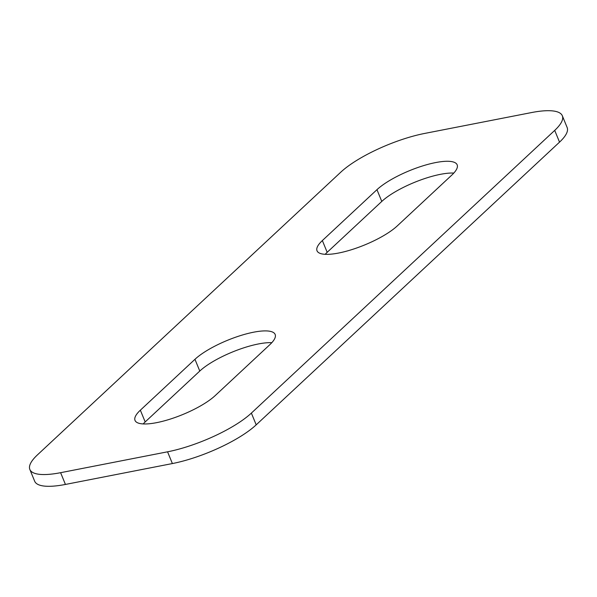 <?xml version="1.0" encoding="UTF-8"?>
<svg xmlns="http://www.w3.org/2000/svg" width="597" height="597" viewBox="0 0 597 597"><rect width="100%" height="100%" fill="white"/><g stroke="black" fill="none" stroke-linecap="round" stroke-linejoin="round"><path stroke-width="0.9" d="M562.329 115.773L567.15 127.527A66.036 18.097 157.7 0 1 559.531 142.138L256.195 424.848A66.036 18.097 157.7 0 1 172.384 463.556L65.431 484.443A66.036 18.097 157.7 0 1 34.671 481.227L29.85 469.473A66.036 18.097 157.7 0 1 37.469 454.862L340.805 172.152A66.036 18.097 157.7 0 1 424.616 133.444L531.569 112.557A66.036 18.097 157.7 0 1 562.329 115.773A66.036 18.097 157.7 0 1 554.71 130.392L251.374 413.094A66.036 18.097 157.7 0 1 167.563 451.81L60.61 472.69A66.036 18.097 157.7 0 1 29.85 469.473M322.358 240.561L376.961 189.674A46.223 12.671 157.7 0 1 423.027 165.802A46.223 12.671 157.7 0 1 457.16 164.832A46.223 12.671 157.7 0 1 451.825 175.063L397.221 225.95A46.223 12.671 157.7 0 1 351.155 249.822A46.223 12.671 157.7 0 1 317.022 250.8A46.223 12.671 157.7 0 1 322.358 240.561L327.178 252.315L381.781 201.428A46.223 12.671 157.7 0 1 453.81 173.07M269.822 344.685L215.218 395.572A46.223 12.671 157.7 0 1 169.152 419.445A46.223 12.671 157.7 0 1 135.019 420.422A46.223 12.671 157.7 0 1 140.355 410.191L194.958 359.304A46.223 12.671 157.7 0 1 241.024 335.424A46.223 12.671 157.7 0 1 275.157 334.454A46.223 12.671 157.7 0 1 269.822 344.685M325.193 254.307A46.223 12.671 157.7 0 1 327.178 252.315M143.19 423.93A46.223 12.671 157.7 0 1 145.175 421.937L199.779 371.05A46.223 12.671 157.7 0 1 271.807 342.693M251.374 413.094L256.195 424.848M167.563 451.81L172.384 463.556M554.71 130.392L559.531 142.138M60.61 472.69L65.431 484.443M140.355 410.191L145.175 421.937M194.958 359.304L199.779 371.05M376.961 189.674L381.781 201.428"/></g></svg>
